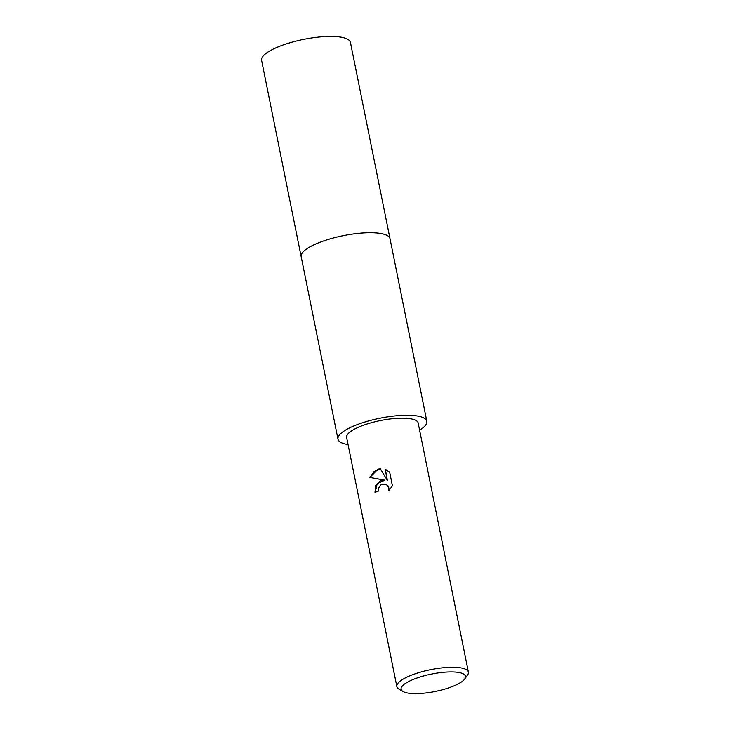 <?xml version="1.0" encoding="UTF-8"?>
<svg xmlns="http://www.w3.org/2000/svg" width="730" height="730" viewBox="0 0 730 730"><rect width="100%" height="100%" fill="white"/><g stroke="black" fill="none" stroke-linecap="round" stroke-linejoin="round"><path stroke-width="1.09" d="M301.216 256.86A45.315 12.264 -11.4 0 1 301.171 256.668A45.315 12.264 -11.4 0 1 328.774 239.285A45.315 12.264 -11.4 0 1 390.021 238.756A45.315 12.264 -11.4 0 1 390.057 238.947M301.207 256.805A45.315 12.264 -11.4 0 1 328.774 239.276A45.315 12.264 -11.4 0 1 390.048 238.893M348.064 444.57A45.315 12.264 -11.4 0 1 337.981 439.186A45.315 12.264 -11.4 0 1 365.575 421.803A45.315 12.264 -11.4 0 1 426.822 421.274A45.315 12.264 -11.4 0 1 419.613 430.143M380.421 480.842L384.865 480.158L369.836 477.438L378.058 469.125L380.275 468.733L387.402 480.413L385.175 469.399L389.674 472.137L392.411 485.724L388.844 490.66L388.953 488.051L386.508 484.574L381.16 484.492L378.24 488.516L378.213 491.199A36.491 9.873 168.6 0 0 374.983 492.376L375.749 485.596L380.421 480.842M402.923 691.456L398.845 688.983A36.491 9.873 -11.4 0 1 396.855 686.547A36.491 9.873 -11.4 0 1 419.075 672.549A36.491 9.873 -11.4 0 1 468.405 672.12A36.491 9.873 -11.4 0 1 467.51 675.131L464.718 679A32.841 8.888 -11.4 0 1 445.519 688.892A32.841 8.888 -11.4 0 1 402.923 691.456A32.841 8.888 -11.4 0 1 421.128 676.673A32.841 8.888 -11.4 0 1 454.261 671.992A32.841 8.888 -11.4 0 1 464.718 679M396.855 686.547L346.631 437.443A36.491 9.873 -11.4 0 1 368.851 423.446A36.491 9.873 -11.4 0 1 418.171 423.017L468.405 672.12M375.174 492.294L377.227 483.652L384.865 480.158M386.261 484.428L388.323 486.162L389.181 490.341M386.763 470.083L385.404 469.518L387.402 480.413M380.348 468.861L373.997 471.543L370.101 477.484M390.021 238.746L350.437 42.45A45.315 12.264 -11.4 0 0 347.197 39.009A45.315 12.264 -11.4 0 0 296.261 41.044A45.315 12.264 -11.4 0 0 261.596 60.362L301.171 256.668A45.315 12.264 -11.4 0 1 335.837 237.341A45.315 12.264 -11.4 0 1 386.781 235.306A45.315 12.264 -11.4 0 1 390.021 238.746L426.822 421.274M301.18 256.668L337.981 439.186"/></g></svg>
